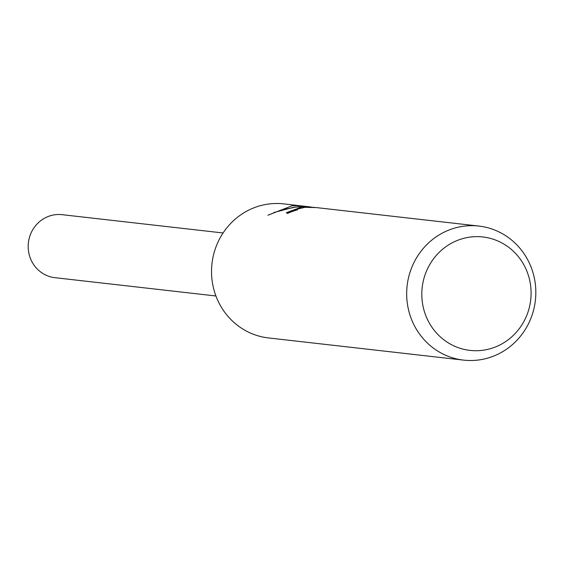 <?xml version="1.0" encoding="UTF-8"?>
<svg xmlns="http://www.w3.org/2000/svg" width="564" height="564" viewBox="0 0 564 564"><rect width="100%" height="100%" fill="white"/><g stroke="black" fill="none" stroke-linecap="round" stroke-linejoin="round"><path stroke-width="0.85" d="M463.629 360.121A67.461 64.543 -83.5 0 1 406.7 291.553A67.461 64.543 -83.5 0 1 467.845 225.797A67.461 64.543 -83.5 0 1 478.871 226.065A67.461 64.543 -83.5 0 1 535.8 294.627A67.461 64.543 -83.5 0 1 474.662 360.382A67.461 64.543 -83.5 0 1 463.629 360.121L268.492 337.935A67.461 64.543 -83.5 0 1 211.563 269.373A67.461 64.543 -83.5 0 1 272.701 203.618A67.461 64.543 -83.5 0 1 283.734 203.879L310.968 207.009M305.032 207.298L297.087 209.152L296.861 209.477L297.588 209.801A67.461 64.543 96.5 0 0 287.569 213.403L286.357 212.677L301.937 206.946L314.768 207.425L300.549 206.784L295.67 207.136L281.33 209.935L267.879 215.237M267.886 215.237L291.99 205.811L298.441 205.74L307.345 206.565M478.871 226.065L316.552 207.615L305.039 207.298M473.563 236.753A57.077 54.609 -83.5 0 1 531.013 290.107A57.077 54.609 -83.5 0 1 479.329 350.611A57.077 54.609 -83.5 0 1 421.879 297.256A57.077 54.609 -83.5 0 1 473.563 236.753M296.946 209.279L287.09 213.326M293.167 207.432L273.73 212.572M298.504 206.896L298.441 205.74M215.92 295.98L54.955 277.685A31.704 30.336 -83.5 0 1 28.2 245.46A31.704 30.336 -83.5 0 1 56.936 214.553A31.704 30.336 -83.5 0 1 62.118 214.68L223.083 232.974M296.861 209.477L296.89 209.991"/></g></svg>
